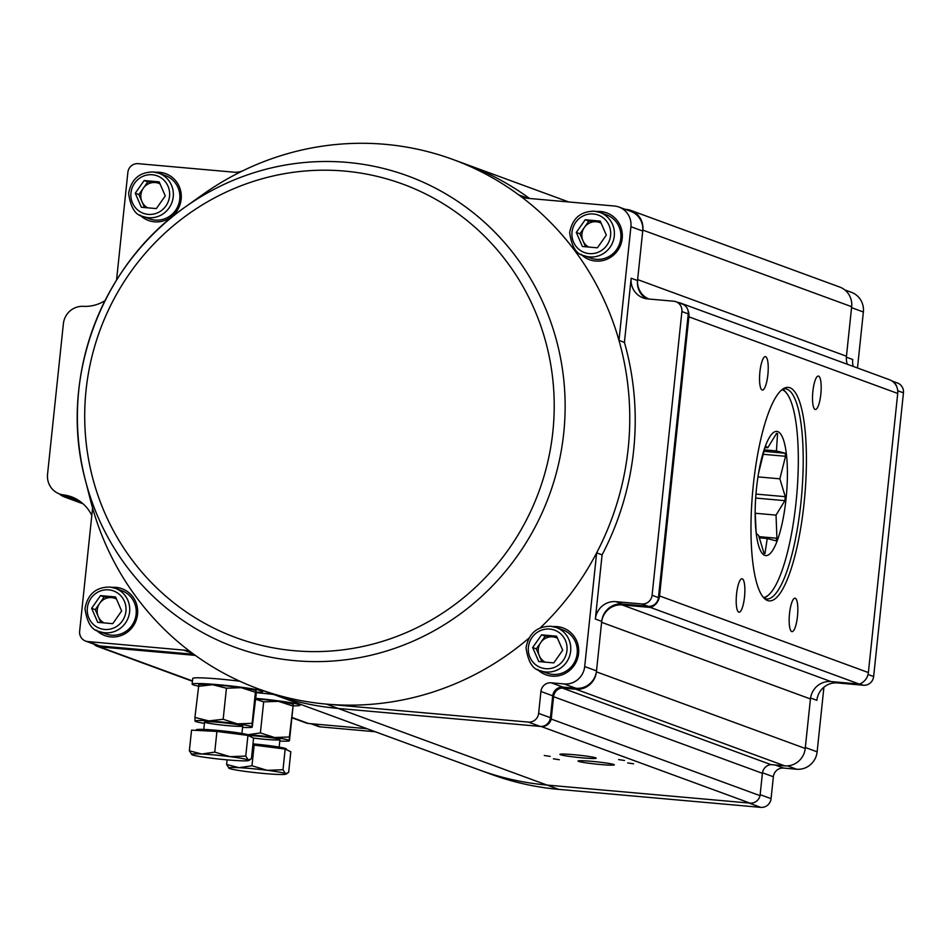 <?xml version="1.0" encoding="UTF-8"?>
<svg xmlns="http://www.w3.org/2000/svg" width="951" height="951" viewBox="0 0 951 951"><rect width="100%" height="100%" fill="white"/><g stroke="black" fill="none" stroke-linecap="round" stroke-linejoin="round"><path stroke-width="1.43" d="M677.754 302.394A13.433 12.993 110.1 0 1 680.547 303.072L889.375 379.687A13.433 12.993 110.1 0 1 897.72 393.452L868.382 672.559A13.433 12.993 110.1 0 1 859.335 684.078L830.96 681.558A19.186 18.568 -69.9 0 0 810.43 698.949L805.224 748.449A19.186 18.568 110.1 0 1 784.694 765.84L770.976 764.628A9.593 9.284 -69.9 0 0 762.405 773.318L760.051 795.678A9.593 9.284 110.1 0 1 749.994 803.12L546.991 785.062A282.007 272.901 110.1 0 1 479.28 769.918L491.085 774.245A282.007 272.901 110.1 0 0 558.796 789.389L760.788 807.363A9.593 9.284 -69.9 0 0 771.059 798.662L773.365 776.765A9.593 9.284 110.1 0 1 783.624 768.075L796.605 769.228A19.186 18.568 -69.9 0 0 817.135 751.837L823.923 687.181M366.896 728.692L308.433 723.485A9.593 9.284 110.1 0 1 306.139 722.974L292.337 717.91M625.116 209.303L626.293 209.41A19.186 18.568 110.1 0 1 630.905 210.433L839.733 287.059A19.186 18.568 110.1 0 1 851.656 306.709L846.449 356.221A19.186 18.568 -69.9 0 0 847.293 364.245M687.965 310.299A13.433 12.993 110.1 0 1 688.893 316.826L659.554 595.944A13.433 12.993 110.1 0 1 650.496 607.463L622.132 604.931A19.186 18.568 -69.9 0 0 601.603 622.323L596.396 671.834A19.186 18.568 110.1 0 1 575.866 689.225L562.148 688.001L770.976 764.628M562.148 688.001A9.593 9.284 -69.9 0 0 553.565 696.691L551.223 719.063L760.051 795.678M551.223 719.063A9.593 9.284 110.1 0 1 541.167 726.493L338.164 708.447A282.007 272.901 110.1 0 1 270.453 693.303L479.28 769.918A282.007 272.901 110.1 0 0 546.991 785.062L558.796 789.389M618.614 759.576L624.51 760.491L618.614 759.576M627.684 762.904L633.592 763.819L627.684 762.904M544.293 755.486L550.201 756.402L544.293 755.486M553.375 758.815L559.283 759.73L553.375 758.815M573.738 754.69A18.224 1.153 -174 0 0 559.925 754.369A18.224 1.153 -174 0 0 577.923 757.424A18.224 1.153 -174 0 0 596.17 758.185A18.224 1.153 -174 0 0 573.738 754.69M591.891 761.359A18.224 1.153 -174 0 0 578.077 761.038A18.224 1.153 -174 0 0 596.087 764.093A18.224 1.153 -174 0 0 614.334 764.842A18.224 1.153 -174 0 0 591.891 761.359M195.312 655.382L99.605 646.87A9.593 9.284 110.1 0 1 93.887 644.112M78.814 500.535A38.373 37.125 -69.9 0 0 77.697 500.095A38.373 37.125 -69.9 0 0 69.102 498.098A19.186 18.568 110.1 0 1 64.811 497.1A19.186 18.568 110.1 0 1 59.259 493.842M92.592 508.036L79.634 631.238A9.593 9.284 -69.9 0 0 87.896 641.58L183.709 650.104A19.186 18.568 110.1 0 1 188.31 651.138A19.186 18.568 110.1 0 1 192.791 653.551A282.007 272.901 110.1 0 1 92.592 508.036A282.007 272.901 110.1 0 1 90.595 500.642L85.221 479.577C58.415 380.186 100.509 265.484 185.231 207.009A251.005 242.897 -69.9 0 0 78.79 389.993A251.005 242.897 -69.9 0 0 85.221 479.577A251.005 242.897 -69.9 0 0 291.755 660.363A251.005 242.897 -69.9 0 0 535.651 526.058A251.005 242.897 -69.9 0 0 563.729 433.121A251.005 242.897 -69.9 0 0 447.339 194.8A251.005 242.897 -69.9 0 0 185.231 207.009L202.943 194.42A282.007 272.901 110.1 0 1 243.575 170.419A282.007 272.901 110.1 0 1 452.914 159.471L464.718 163.798A282.007 272.901 110.1 0 1 529.172 198.2A19.186 18.568 -69.9 0 0 529.576 198.486A282.007 272.901 110.1 0 0 464.718 163.798L568.746 201.969M630.905 210.433A19.186 18.568 110.1 0 1 642.828 230.094L637.622 279.594A19.186 18.568 -69.9 0 0 648.927 299.018M680.547 303.072A13.433 12.993 110.1 0 1 683.365 304.534M736.561 594.042A16.785 4.089 95.1 0 0 739.046 612.218A16.785 4.089 95.1 0 0 744.621 595.861A16.785 4.089 95.1 0 0 742.03 578.779A16.785 4.089 95.1 0 0 736.561 594.042M789.532 613.466A16.785 4.089 95.1 0 0 792.017 631.642A16.785 4.089 95.1 0 0 797.58 615.285A16.785 4.089 95.1 0 0 794.988 598.203A16.785 4.089 95.1 0 0 789.532 613.466M812.879 391.325A16.785 4.089 95.1 0 0 815.364 409.501A16.785 4.089 95.1 0 0 820.927 393.143A16.785 4.089 95.1 0 0 818.335 376.061A16.785 4.089 95.1 0 0 812.879 391.325M759.908 371.889A16.785 4.089 95.1 0 0 762.405 390.065A16.785 4.089 95.1 0 0 767.968 373.707A16.785 4.089 95.1 0 0 765.377 356.625A16.785 4.089 95.1 0 0 759.908 371.889M753.335 484.832A107.178 26.141 -84.9 0 1 784.313 388.174A107.178 26.141 -84.9 0 1 805.093 492.166A107.178 26.141 -84.9 0 1 767.516 600.509A107.178 26.141 -84.9 0 1 765.519 599.415A107.178 26.141 -84.9 0 1 753.335 484.832M650.496 607.463L859.335 684.078M764.247 598.334A105.513 25.736 95.1 0 0 764.913 598.607A105.513 25.736 95.1 0 0 766.565 598.987A105.513 25.736 95.1 0 0 801.55 496.172A105.513 25.736 95.1 0 0 785.264 388.793A105.513 25.736 95.1 0 0 782.863 389.03M786.037 498.895A62.35 15.204 95.1 0 0 779.82 433.002A62.35 15.204 95.1 0 0 758.969 470.804A62.35 15.204 95.1 0 0 755.153 513.623A62.35 15.204 95.1 0 0 767.98 555.134A62.35 15.204 95.1 0 0 786.037 498.895M763.534 597.573A104.551 25.499 95.1 0 0 768.705 594.839A104.551 25.499 95.1 0 0 796.688 495.733A104.551 25.499 95.1 0 0 786.632 393.25A104.551 25.499 95.1 0 0 782.031 389.648M755.201 513.255L776.04 515.109L784.872 500.666A60.424 14.741 95.1 0 0 785.086 498.681A60.424 14.741 95.1 0 0 785.288 496.684L779.856 478.829L785.538 456.278A60.424 14.741 95.1 0 0 785.157 453.223L776.432 450.929L777.561 433.656A60.424 14.741 95.1 0 0 776.61 433.311L767.79 447.755L765.614 446.055A60.424 14.741 95.1 0 0 764.652 448.622L758.553 473.218M755.676 498.062L784.872 500.666M758.91 536.637L776.919 538.242L776.04 515.109M759.219 537.802L767.231 538.516L775.957 540.81A60.424 14.741 95.1 0 0 776.919 538.242M755.165 511.234L756.033 530.587A60.424 14.741 95.1 0 0 756.414 533.642L758.577 535.342L764.01 553.197A60.424 14.741 95.1 0 0 764.961 553.553L767.231 538.516M765.056 447.517L767.79 447.755M776.444 433.561L777.561 433.656M764.295 449.859L776.432 450.929M763.879 451.333L785.157 453.223M763.059 454.281L785.538 456.278M757.959 476.879L779.856 478.829M755.974 494.08L785.288 496.684M782.566 389.244A105.513 25.736 -84.9 0 1 785.847 392.252L786.632 393.25M768.705 594.839L767.754 595.683A105.513 25.736 -84.9 0 1 763.986 598.072M293.122 704.299L293.217 704.358A28.78 1.831 -174 0 0 293.122 704.299A28.78 1.831 -174 0 0 278.417 701.339L263.665 701.862L260.396 732.936L248.508 734.636M247.795 734.683A28.78 1.831 6 0 1 274.613 737.512A28.78 1.831 6 0 1 289.473 740.639A28.78 1.831 6 0 1 289.282 740.877A28.78 1.831 6 0 1 279.796 741.043M260.396 732.936L274.613 737.512L289.366 736.989L289.282 740.877M289.473 740.639L293.265 704.465L289.366 736.989M255.676 698.819A28.78 1.831 -174 0 1 278.417 701.339L292.635 705.915M263.665 701.862L255.641 699.247M253.477 738.047A19.186 1.224 -174 0 0 279.867 739.569A19.186 1.224 -174 0 0 250.957 735.598A19.186 1.224 -174 0 0 249.138 735.492M817.135 751.837L805.331 747.498L810.537 697.998L816.885 700.328A19.186 18.568 110.1 0 1 837.427 682.937L863.365 685.243A9.593 9.284 -69.9 0 0 873.636 676.541L903.45 392.846A9.593 9.284 -69.9 0 0 897.482 383.015L891.931 380.982M896.805 386.914A9.593 9.284 -69.9 0 0 892.204 381.149M853.225 366.42A19.186 18.568 110.1 0 1 852.714 359.502L846.378 357.184M857.481 367.989L863.365 311.999A19.186 18.568 -69.9 0 0 851.442 292.337L844.773 289.889M863.365 311.999L851.561 307.66L846.354 357.172M760.788 807.363L748.996 803.024L546.991 785.062L338.164 708.447A282.007 272.901 110.1 0 1 270.453 693.303L258.648 688.964A282.007 272.901 110.1 0 1 192.791 653.551M310.811 723.699L318.038 726.35A9.593 9.284 -69.9 0 0 320.344 726.861L375.253 731.747M252.859 745.025L254.143 745.097L251.967 765.769L239.01 767.671L226.6 764.473L229.155 768.372A28.78 1.831 6 0 1 228.882 768.218A28.78 1.831 6 0 1 239.01 767.671A28.78 1.831 6 0 1 267.219 770.31L251.967 765.769M227.087 759.861L226.6 764.473M254.143 745.097L285.169 749.079L282.994 769.751L267.219 770.31A28.78 1.831 6 0 1 285.55 773.65L282.994 769.751M285.169 749.079L290.816 751.754L288.64 772.438L285.55 773.65A28.78 1.831 6 0 1 285.776 774.197A28.78 1.831 6 0 1 275.683 774.34A28.78 1.831 6 0 1 247.486 771.701A28.78 1.831 6 0 1 229.155 768.372M286.322 749.626L286.382 749.031A26.569 1.688 -174 0 0 285.989 748.687A26.569 1.688 -174 0 0 252.978 743.884M256.164 692.649A35.496 2.259 6 0 1 273.65 694.468M255.724 698.379A35.496 2.259 6 0 1 299.957 705.214A35.496 2.259 6 0 1 293.384 705.832M198.248 686.075A35.496 2.259 6 0 1 192.138 684.138L192.732 678.432A35.496 2.259 6 0 1 239.854 681.237M192.138 684.138A35.496 2.259 6 0 1 227.669 685.612A35.496 2.259 6 0 1 262.726 691.555A35.496 2.259 6 0 1 256.152 692.173M204.406 723.378A28.78 1.831 6 0 1 195.157 721.238A28.78 1.831 6 0 1 195.014 721.072L194.919 717.423L208.78 720.906A28.78 1.831 -174 0 0 195.014 721.072L195.157 721.238M255.962 690.699A28.78 1.831 -174 0 0 255.89 690.64A28.78 1.831 -174 0 0 241.185 687.68L226.433 688.203L223.164 719.277L208.78 720.906A28.78 1.831 6 0 1 237.393 723.854A28.78 1.831 6 0 1 252.241 726.98A28.78 1.831 6 0 1 252.051 727.218A28.78 1.831 6 0 1 242.564 727.384M223.164 719.277L237.393 723.854L252.146 723.331L252.051 727.218M252.241 726.98L256.14 694.456L256.045 690.806L255.415 692.257L252.146 723.331M226.433 688.203L212.572 684.72A28.78 1.831 -174 0 1 241.185 687.68L255.415 692.257M198.818 684.898L194.919 717.423M198.711 684.791L199.009 684.661A28.78 1.831 -174 0 1 212.572 684.72L198.188 686.349M213.725 721.94A19.186 1.224 -174 0 0 204.643 721.916A19.186 1.224 -174 0 0 223.497 725.244A19.186 1.224 -174 0 0 242.636 725.91A19.186 1.224 -174 0 0 213.725 721.94M189.368 750.815L191.543 730.142L216.911 731.438L214.748 752.11L201.79 754.024L189.368 750.815L191.924 754.714A28.78 1.831 6 0 1 191.662 754.559A28.78 1.831 6 0 1 201.79 754.024A28.78 1.831 6 0 1 229.987 756.651L214.748 752.11M216.911 731.438L247.938 735.42L245.762 756.093L229.987 756.651A28.78 1.831 6 0 1 248.318 759.992L245.762 756.093M247.938 735.42L253.584 738.095L251.421 758.779L248.318 759.992A28.78 1.831 6 0 1 248.544 760.538A28.78 1.831 6 0 1 238.463 760.681A28.78 1.831 6 0 1 210.266 758.042A28.78 1.831 6 0 1 191.924 754.714M249.091 735.967L249.15 735.373A26.569 1.688 -174 0 0 248.758 735.028A26.569 1.688 -174 0 0 220.549 730.677A26.569 1.688 -174 0 0 196.298 729.821L196.239 730.38M59.473 493.926L65.833 496.256A19.186 18.568 -69.9 0 0 69.815 497.218L63.467 494.889A19.186 18.568 110.1 0 1 59.473 493.926A19.186 18.568 110.1 0 1 47.55 474.264L63.372 323.78A19.186 18.568 110.1 0 1 83.284 306.341A38.373 37.125 110.1 0 0 105.002 300.659M553.744 626.757A24.94 24.132 110.1 0 1 563.313 628.04M546.124 674.865A24.94 24.132 110.1 0 1 538.004 669.67M112.694 587.528A24.94 24.132 110.1 0 1 122.263 588.812M105.074 635.637A24.94 24.132 110.1 0 1 96.954 630.442M156.321 172.452A24.94 24.132 110.1 0 1 165.89 173.736M148.701 220.561A24.94 24.132 110.1 0 1 140.582 215.354M597.371 211.669A24.94 24.132 110.1 0 1 606.94 212.965M589.751 259.789A24.94 24.132 110.1 0 1 581.632 254.583M595.35 619.042A19.186 18.568 110.1 0 1 615.879 601.65L641.818 603.956A9.593 9.284 -69.9 0 0 652.089 595.267L681.903 311.559A9.593 9.284 -69.9 0 0 673.641 301.217L647.702 298.911A19.186 18.568 110.1 0 1 643.09 297.877A19.186 18.568 110.1 0 1 631.167 278.215L624.427 342.396A282.007 272.901 110.1 0 1 602.09 554.861L595.35 619.042L601.698 621.372A19.186 18.568 110.1 0 1 622.239 603.98L648.178 606.286A9.593 9.284 -69.9 0 0 658.449 597.597L688.262 313.889A9.593 9.284 -69.9 0 0 682.295 304.058L675.947 301.729M646.383 298.745A19.186 18.568 110.1 0 1 637.527 280.557L642.721 231.045L630.917 226.718A19.186 18.568 -69.9 0 0 618.994 207.056A19.186 18.568 -69.9 0 0 614.394 206.022L527.853 198.331A19.186 18.568 110.1 0 1 523.252 197.297A19.186 18.568 110.1 0 1 518.77 194.896A282.007 272.901 110.1 0 1 618.97 340.399L630.917 226.718M63.467 494.889A38.373 37.125 110.1 0 1 71.444 496.814A38.373 37.125 110.1 0 1 91.807 515.501M69.815 497.218A38.373 37.125 110.1 0 1 74.57 498.134M243.575 170.419A19.186 18.568 110.1 0 1 233.934 172.19L138.133 163.667A9.593 9.284 -69.9 0 0 127.862 172.369L116.545 280.129M155.631 172.297A24.94 24.132 110.1 0 1 165.664 173.653A24.94 24.132 110.1 0 1 179.727 205.38A24.94 24.132 110.1 0 1 148.475 220.477A24.94 24.132 110.1 0 1 139.952 215.021M596.681 211.526A24.94 24.132 110.1 0 1 606.714 212.881A24.94 24.132 110.1 0 1 620.777 244.597A24.94 24.132 110.1 0 1 589.525 259.706A24.94 24.132 110.1 0 1 581.002 254.25M624.427 342.396L618.97 340.399A282.007 272.901 110.1 0 1 596.646 552.864A282.007 272.901 110.1 0 1 540.192 627.945M618.994 207.056L630.798 211.384A19.186 18.568 110.1 0 1 642.721 231.045M528.887 638.169A282.007 272.901 110.1 0 1 326.359 704.109L528.352 722.082A9.593 9.284 -69.9 0 0 538.623 713.381L540.929 691.484A9.593 9.284 110.1 0 1 551.188 682.794L564.157 683.947A19.186 18.568 -69.9 0 0 584.699 666.556L596.646 552.864L602.09 554.861M553.054 626.614A24.94 24.132 110.1 0 1 563.087 627.957A24.94 24.132 110.1 0 1 577.15 659.685A24.94 24.132 110.1 0 1 545.898 674.782A24.94 24.132 110.1 0 1 537.374 669.326M601.698 621.372L596.503 670.883A19.186 18.568 110.1 0 1 575.961 688.274L562.992 687.121A9.593 9.284 -69.9 0 0 552.721 695.811L550.427 717.708A9.593 9.284 110.1 0 1 540.156 726.409L338.164 708.447L326.359 704.109A282.007 272.901 110.1 0 1 258.648 688.964M112.004 587.385A24.94 24.132 110.1 0 1 122.037 588.728A24.94 24.132 110.1 0 1 136.1 620.456A24.94 24.132 110.1 0 1 104.848 635.565A24.94 24.132 110.1 0 1 96.324 630.109M193.802 654.288L99.7 645.919A9.593 9.284 110.1 0 1 97.406 645.396L85.602 641.069M452.914 159.471A282.007 272.901 110.1 0 1 518.77 194.896L528.233 198.367M159.625 182.925L155.298 182.544A13.457 13.029 -69.9 0 0 143.328 188.215L138.882 194.563L144.528 207.544M160.077 183.947A13.457 13.029 -69.9 0 0 155.298 182.544L147.785 181.867L143.328 188.215A13.457 13.029 -69.9 0 0 147.655 207.817M138.882 194.563L135.244 193.231L141.354 207.259L156.356 208.59L165.272 195.906L159.174 181.879L144.16 180.535L147.785 181.867M135.244 193.231L144.16 180.535M149.592 218.837A23.026 22.277 -69.9 0 0 178.431 204.905A23.026 22.277 -69.9 0 0 165.45 175.614L158.912 173.225A23.026 22.277 110.1 0 1 171.905 202.504A23.026 22.277 110.1 0 1 143.054 216.448L149.592 218.837M115.998 598.013L111.671 597.62A13.457 13.029 -69.9 0 0 99.7 603.303L95.255 609.65L100.901 622.62M116.45 599.035A13.457 13.029 -69.9 0 0 111.671 597.62L104.158 596.955L99.7 603.303A13.457 13.029 -69.9 0 0 104.028 622.905M95.255 609.65L91.617 608.307L97.727 622.334L112.729 623.678L121.645 610.982L115.546 596.955L100.533 595.623L104.158 596.955M91.617 608.307L100.533 595.623M105.965 633.925A23.026 22.277 -69.9 0 0 134.804 619.981A23.026 22.277 -69.9 0 0 121.823 590.702L115.285 588.3A23.026 22.277 110.1 0 1 128.278 617.591A23.026 22.277 110.1 0 1 99.427 631.523L105.965 633.925M600.675 222.154L596.348 221.761A13.457 13.029 -69.9 0 0 584.378 227.444L579.932 233.791L585.578 246.761M601.127 223.176A13.457 13.029 -69.9 0 0 596.348 221.761L588.835 221.096L584.378 227.444A13.457 13.029 -69.9 0 0 588.705 247.046M579.932 233.791L576.294 232.46L582.392 246.487L597.406 247.819L606.322 235.123L600.224 221.096L585.21 219.764L588.835 221.096M576.294 232.46L585.21 219.764M590.642 258.066A23.026 22.277 -69.9 0 0 619.481 244.134A23.026 22.277 -69.9 0 0 606.5 214.843L599.962 212.442A23.026 22.277 110.1 0 1 612.955 241.732A23.026 22.277 110.1 0 1 584.104 255.664L590.642 258.066M557.048 637.229L552.721 636.849A13.457 13.029 -69.9 0 0 540.75 642.531L536.305 648.867L541.951 661.848M557.5 638.264A13.457 13.029 -69.9 0 0 552.721 636.849L545.208 636.183L540.75 642.531A13.457 13.029 -69.9 0 0 545.078 662.122M536.305 648.867L532.667 647.536L538.765 661.563L553.779 662.895L562.695 650.211L556.597 636.183L541.583 634.852L545.208 636.183M532.667 647.536L541.583 634.852M547.015 673.153A23.026 22.277 -69.9 0 0 575.854 659.209A23.026 22.277 -69.9 0 0 562.873 629.931L556.335 627.529A23.026 22.277 110.1 0 1 569.328 656.808A23.026 22.277 110.1 0 1 540.477 670.752L547.015 673.153M575.866 689.225L784.694 765.84M553.565 696.691L762.405 773.318M541.167 726.493L749.994 803.12M99.605 646.87L192.471 680.94M292.373 717.589L308.433 723.485M69.102 498.098L81.893 502.794M529.172 198.2L530.076 198.533M642.828 230.094L851.656 306.709M637.622 279.594L846.449 356.221M688.893 316.826L897.72 393.452M659.554 595.944L868.382 672.559M622.132 604.931L830.96 681.558M601.603 622.323L810.43 698.949M596.396 671.834L805.224 748.449M837.427 682.937L834.526 681.867M863.365 685.243L859.763 683.924M873.636 676.541L868.037 674.497M903.45 392.846L897.732 390.742M760.158 794.667L771.059 798.662M762.476 772.771L773.365 776.765M775.279 765.008L783.624 768.075M787.476 765.876L796.605 769.228M311.999 723.806L320.344 726.861M615.879 601.65L622.239 603.98M641.818 603.956L648.178 606.286M652.089 595.267L658.449 597.597M681.903 311.559L688.262 313.889M631.167 278.215L637.527 280.557M596.503 670.883L584.699 666.556M540.156 726.409L528.352 722.082M550.427 717.708L538.623 713.381M552.721 695.811L540.929 691.484M562.992 687.121L551.188 682.794M575.961 688.274L564.157 683.947M192.494 653.325L183.709 650.104M99.7 645.919L87.896 641.58M552.864 431.647A241.625 233.827 110.1 0 1 180.928 608.2A241.625 233.827 110.1 0 1 224.591 192.827A241.625 233.827 110.1 0 1 552.864 431.647M152.338 174.758A19.947 19.305 -69.9 0 0 132.522 202.979A19.947 19.305 -69.9 0 0 165.914 205.951A19.947 19.305 -69.9 0 0 152.338 174.758M153.384 171.988A23.026 22.277 110.1 0 1 158.912 173.225L153.337 171.976C139.559 172.024 131.321 179.157 128.611 193.386C130.62 207.603 135.434 215.295 143.054 216.448M108.711 589.846A19.947 19.305 -69.9 0 0 88.907 618.067A19.947 19.305 -69.9 0 0 122.287 621.039A19.947 19.305 -69.9 0 0 108.711 589.846M109.757 587.064A23.026 22.277 110.1 0 1 115.285 588.3L109.71 587.052C95.944 587.1 87.694 594.244 84.984 608.474C86.993 622.691 91.807 630.37 99.427 631.523M593.388 213.987A19.947 19.305 -69.9 0 0 573.572 242.208A19.947 19.305 -69.9 0 0 606.964 245.18A19.947 19.305 -69.9 0 0 593.388 213.987M594.434 211.205A23.026 22.277 110.1 0 1 599.962 212.442L594.387 211.193C580.609 211.241 572.371 218.385 569.661 232.615C571.67 246.832 576.484 254.511 584.104 255.664M549.761 629.075A19.947 19.305 -69.9 0 0 529.945 657.296A19.947 19.305 -69.9 0 0 563.337 660.256A19.947 19.305 -69.9 0 0 549.761 629.075M550.807 626.293A23.026 22.277 110.1 0 1 556.335 627.529L550.76 626.281C536.982 626.329 528.744 633.461 526.034 647.69C528.043 661.908 532.857 669.599 540.477 670.752M97.299 646.347L192.435 681.261M64.811 497.1L83.07 503.804M285.776 774.197L287.083 773.627M279.939 739.688L279.154 747.094M299.957 705.214L300.064 704.168M262.726 691.555L262.833 690.509M248.544 760.538L249.851 759.968M204.548 722.023L203.776 729.429M242.707 726.029L241.923 733.435"/></g></svg>
